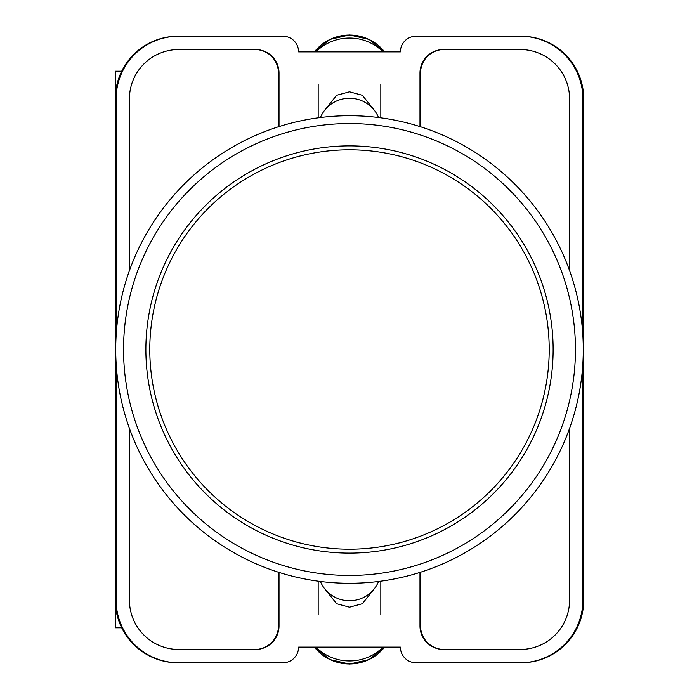 <?xml version="1.0" encoding="UTF-8"?>
<svg xmlns="http://www.w3.org/2000/svg" width="699" height="699" viewBox="0 0 699 699"><rect width="100%" height="100%" fill="white"/><g stroke="black" fill="none" stroke-linecap="round" stroke-linejoin="round"><path stroke-width="1.05" d="M324.939 589.074L336.656 603.726L349.5 607.204L362.344 603.726L374.061 589.074M374.061 109.926L362.344 95.274L349.5 91.796L336.656 95.274L324.939 109.926M582.896 363.034L582.896 600.126A62.657 62.657 0 0 1 520.239 662.783L416.071 662.783A15.666 15.666 0 0 1 400.405 647.117L298.595 647.117A15.666 15.666 0 0 1 282.929 662.783L178.761 662.783A62.657 62.657 0 0 1 116.104 600.126L116.104 363.034M116.104 335.966L116.104 98.874A62.657 62.657 0 0 1 178.761 36.217L282.929 36.217A15.666 15.666 0 0 1 298.595 51.883L400.405 51.883A15.666 15.666 0 0 1 416.071 36.217L520.239 36.217A62.657 62.657 0 0 1 582.896 98.874L582.896 335.966M569.58 428.373L569.58 600.126A49.341 49.341 0 0 1 520.239 649.467L443.481 649.467A23.495 23.495 0 0 1 419.985 625.972L419.985 572.402M279.015 572.402L279.015 625.972A23.495 23.495 0 0 1 255.519 649.467L178.761 649.467A49.341 49.341 0 0 1 129.42 600.126L129.42 428.373M569.58 270.627L569.58 98.874A49.341 49.341 0 0 0 520.239 49.533L443.481 49.533A23.495 23.495 0 0 0 419.985 73.028L419.985 126.598M279.015 126.598L279.015 73.028A23.495 23.495 0 0 0 255.519 49.533L178.761 49.533A49.341 49.341 0 0 0 129.42 98.874L129.42 270.627M178.761 36.217L177.922 36.217A62.657 62.657 0 0 0 115.265 98.874L115.265 600.126A62.657 62.657 0 0 0 177.922 662.783L178.761 662.783M520.239 662.783L521.078 662.783A62.657 62.657 0 0 0 583.735 600.126L583.735 98.874A62.657 62.657 0 0 0 521.078 36.217L520.239 36.217M520.825 36.217A62.657 62.657 0 0 1 583.482 98.874L583.482 600.126A62.657 62.657 0 0 1 520.825 662.783M178.175 662.783A62.657 62.657 0 0 1 115.518 600.126L115.518 98.874A62.657 62.657 0 0 1 178.175 36.217M255.126 49.533A23.495 23.495 0 0 1 278.621 73.028L278.621 126.72M420.379 126.72L420.379 73.028A23.495 23.495 0 0 1 443.874 49.533M278.621 572.28L278.621 625.972A23.495 23.495 0 0 1 255.126 649.467M420.379 572.28L420.379 625.972A23.495 23.495 0 0 0 443.874 649.467M278.455 572.228L278.455 625.972A23.495 23.495 0 0 1 254.96 649.467M444.04 649.467A23.495 23.495 0 0 1 420.545 625.972L420.545 572.228M254.96 49.533A23.495 23.495 0 0 1 278.455 73.028L278.455 126.772M420.545 126.772L420.545 73.028A23.495 23.495 0 0 1 444.04 49.533M320.439 581.472A31.324 30.756 0 0 0 349.5 600.738A31.324 30.756 0 0 0 378.561 581.472M383.052 647.117A46.99 46.125 180 0 1 315.948 647.117M320.439 117.528A31.324 30.756 0 0 1 349.5 98.262A31.324 30.756 0 0 1 378.561 117.528M383.052 51.883A46.99 46.125 180 0 0 315.948 51.883M115.265 572.49L115.265 627.816L121.722 627.816M121.722 71.184L115.265 71.184L115.265 126.51M349.5 549.213A199.713 199.713 0 0 0 549.213 349.5A199.713 199.713 0 0 0 349.5 149.787A199.713 199.713 0 0 0 149.787 349.5A199.713 199.713 0 0 0 349.5 549.213M349.5 115.719A233.781 233.781 0 0 1 583.281 349.5A233.781 233.781 0 0 1 349.5 583.281A233.781 233.781 0 0 1 115.719 349.5A233.781 233.781 0 0 1 349.5 115.719A233.781 233.781 0 0 0 115.719 349.5A233.781 233.781 0 0 0 349.5 583.281M349.5 145.873A203.627 203.627 0 0 0 145.873 349.5A203.627 203.627 0 0 0 349.5 553.127A203.627 203.627 0 0 0 553.127 349.5A203.627 203.627 0 0 0 349.5 145.873M314.401 647.117A44.474 43.661 0 0 0 384.599 647.117M314.401 51.883A44.474 43.661 0 0 1 384.599 51.883M349.5 575.452A225.952 225.952 0 0 0 575.452 349.5A225.952 225.952 0 0 0 349.5 123.548A225.952 225.952 0 0 0 123.548 349.5A225.952 225.952 0 0 0 349.5 575.452M318.176 581.175L318.176 614.814M380.824 581.175L380.824 614.814M314.384 647.117L329.972 659.594L349.5 664.05L369.028 659.594L384.616 647.117M380.824 117.825L380.824 84.186M318.176 117.825L318.176 84.186M314.384 51.883L329.972 39.406L349.5 34.95L369.028 39.406L384.616 51.883"/></g></svg>
